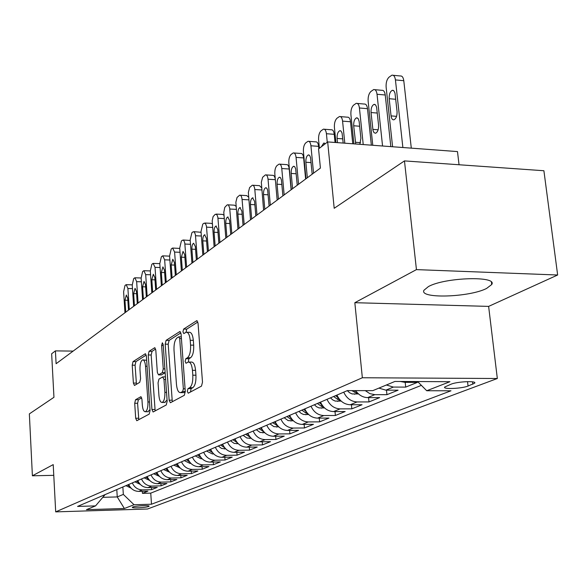<?xml version="1.0" encoding="UTF-8"?>
<svg xmlns="http://www.w3.org/2000/svg" width="587" height="587" viewBox="0 0 587 587"><rect width="100%" height="100%" fill="white"/><g stroke="black" fill="none" stroke-linecap="round" stroke-linejoin="round"><path stroke-width="0.88" d="M188.999 362.04L191.399 362.062C193.585 362.018 194.972 364.784 195.574 370.346L195.941 375.21C196.168 381.653 195.111 385.828 192.778 387.743L189.66 387.736L187.994 388.638L187.312 391.36L188.229 393.202L201.488 386.121L202.5 382.137L198.039 323.21L196.74 320.685L183.614 329.087L182.946 331.838L183.819 333.585L186.16 332.235C188.28 332.169 189.638 334.854 190.217 340.299L190.57 345.119C190.797 351.518 189.755 355.729 187.451 357.747L185.793 358.73L185.118 361.467L186.013 363.258L188.295 362.032L188.889 358.76L185.793 358.73M192.778 387.743L191.098 388.645L190.504 391.999M197.841 322.014L186.703 329.146L186.064 332.257M486.535 288.474L491.715 284.526C497.937 275.692 444.909 277.306 428.466 286.551L423.961 290.249C418.854 298.915 469.16 297.404 486.535 288.474M148.584 506.515L149.091 506.192C149.942 505.099 135.502 505.811 132.809 506.999L132.332 507.307C131.547 508.393 145.818 507.696 148.584 506.515M135.524 399.747L134.709 403.284L135.685 418.26L136.786 420.725L149.201 414.106L150.059 410.489L146.39 356.148L145.29 353.77L133.036 361.621L132.222 365.187L133.388 383.076L134.46 385.468L139.743 382.328L140.572 378.732L139.977 369.737C139.845 364.278 140.719 360.998 142.597 359.89C144.145 359.875 145.121 362.01 145.539 366.281L147.939 401.97C148.078 407.422 147.212 410.68 145.349 411.729C143.756 411.7 142.744 409.491 142.325 405.096L141.929 399.182L140.821 396.731L135.524 399.747L138.415 399.74L137.593 403.276L138.811 419.661M189.66 387.736C191.986 385.82 193.035 381.638 192.807 375.196L192.448 370.324C191.846 364.754 190.467 361.988 188.295 362.032M416.44 269.616L354.834 302.694L488.626 306.392L557.65 275.002L416.44 269.616L404.465 160.904L334.194 208.297L327.671 141.915L318.558 148.907L320.414 168.08L56.103 363.713L55.413 350.879L51.649 353.77L53.953 397.296L29.35 413.894L32.395 475.793L53.777 475.338M354.834 302.694L362.348 377.757L55.692 511.879L53.212 464.618L32.395 475.793M169.137 400.173L170.377 402.748L184.318 395.308L185.279 391.448L181.09 334.018L179.849 331.538L166.099 340.35L165.189 344.158L169.137 400.173L172.174 400.173L172.439 401.669M166.246 404.979L153.097 411.993L151.93 409.477L148.24 354.974L149.098 351.29L154.667 347.739L155.804 350.145L157.338 372.415L158.505 374.88L162.35 372.628L163.252 368.878L161.616 345.479L162.35 342.786L163.171 344.481L167.156 401.244L166.246 404.979M404.465 160.904L543.9 170.736L557.65 275.002M142.296 491.297L142.436 493.359L147.902 491.15L138.723 491.392L142.377 489.896C137.732 489.749 134.379 487.43 132.317 482.925M151.461 487.526L151.607 489.653L157.25 487.379L147.946 487.614L151.725 486.065C147.014 485.919 143.61 483.549 141.511 478.977M160.926 483.622L161.08 485.831L166.906 483.483L157.477 483.71L161.374 482.11C156.604 481.956 153.148 479.55 151.013 474.898M170.7 479.594L170.861 481.883L176.885 479.454L167.324 479.674L171.353 478.023C166.51 477.855 163.003 475.411 160.831 470.679M180.803 475.433L180.972 477.803L187.202 475.287L177.509 475.507L181.677 473.797C176.76 473.621 173.202 471.126 170.993 466.32M191.245 471.126L191.428 473.584L197.87 470.987L188.038 471.192L192.353 469.424C187.37 469.24 183.753 466.702 181.5 461.808M202.053 466.665L202.244 469.218L208.921 466.526L198.942 466.724L203.41 464.889C198.355 464.699 194.679 462.116 192.382 457.134M213.242 462.042L213.448 464.699L220.352 461.91L210.234 462.101L214.864 460.201C209.735 459.995 206 457.361 203.66 452.298M224.828 457.251L225.048 460.017L232.21 457.126L221.937 457.302L226.743 455.336C221.534 455.123 217.733 452.438 215.348 447.279M236.84 452.284L237.075 455.16L244.5 452.166L234.074 452.328L239.056 450.288C233.773 450.068 229.913 447.323 227.477 442.07M249.299 447.133L249.548 450.126L257.26 447.015L246.672 447.169L251.845 445.049C246.474 444.814 242.548 442.018 240.068 436.669M262.235 441.776L262.492 444.902L270.504 441.673L259.755 441.813L265.133 439.612C259.674 439.362 255.683 436.508 253.151 431.049M275.663 436.214L275.941 439.472L284.262 436.119L273.351 436.244L278.942 433.954C273.403 433.69 269.338 430.777 266.747 425.215M289.618 430.425L289.919 433.837L298.578 430.337L287.491 430.447L293.309 428.07C287.674 427.791 283.543 424.812 280.902 419.14M304.139 424.401L304.462 427.967L313.473 424.328L302.21 424.423L308.27 421.936C302.547 421.642 298.335 418.604 295.635 412.815M319.262 418.127L319.607 421.855L328.991 418.069L317.545 418.135L323.855 415.552C318.037 415.244 313.752 412.133 310.993 406.219M335.008 411.582L335.382 415.486L345.163 411.538L333.533 411.59L340.115 408.89C334.201 408.559 329.835 405.382 327.01 399.343M351.43 404.751L351.833 408.846L362.047 404.729L350.212 404.759L357.094 401.941C351.077 401.589 346.623 398.331 343.733 392.167M368.57 397.619L369.003 401.919L379.672 397.612L367.638 397.619L374.829 394.669L369.817 393.628L365.29 390.641M386.473 390.157L386.943 394.677L398.096 390.179L385.857 390.157L393.378 387.075L386.371 385.006M405.191 382.342L405.705 387.104L417.379 382.394L404.927 382.342L400.371 381.484M451.117 384.162L444.66 387.053C442.657 389.467 461.69 388.645 468.052 386.048L474.722 383.128C476.901 380.669 457.412 381.513 451.117 384.162M362.348 377.757L497.328 378.505L147.52 509.01L55.692 511.879M142.436 493.359L150.749 493.131L151.49 504.218L450.985 390.788L426.727 390.744L417.628 381.557M151.49 504.218L134.041 504.739L124.378 508.503L86.458 509.67L95.556 505.891L77.557 506.427L347.365 390.604L372.796 390.649L394.912 381.455L449.943 381.704L426.727 390.744M405.705 387.104L393.378 387.075M386.943 394.677L374.829 394.669M369.003 401.919L357.094 401.941M351.833 408.846L340.115 408.89M335.382 415.486L323.855 415.552M319.607 421.855L308.27 421.936M304.462 427.967L293.309 428.07M289.919 433.837L278.942 433.954M275.941 439.472L265.133 439.612M262.492 444.902L251.845 445.049M249.548 450.126L239.056 450.288M237.075 455.16L226.743 455.336M225.048 460.017L214.864 460.201M213.448 464.699L203.41 464.889M202.244 469.218L192.353 469.424M191.428 473.584L181.677 473.797M180.972 477.803L171.353 478.023M170.861 481.883L161.374 482.11M161.08 485.831L151.725 486.065M151.607 489.653L142.377 489.896M150.749 493.131L421.393 385.358M116.798 489.587L117.246 496.925L123.329 494.401L122.859 486.983M459.049 164.756L457.486 151.585L327.671 141.915M488.626 306.392L497.328 378.505M73.148 351.099L55.413 350.879M103.011 497.321L117.246 496.925L124.378 508.503M105.102 494.606L95.556 505.891M378.901 388.11L385.857 390.157M355.663 390.619C358.804 395.117 362.795 397.443 367.638 397.619M336.953 395.073C339.814 401.185 344.239 404.414 350.212 404.759M320.517 402.132C323.32 408.112 327.656 411.267 333.533 411.59M304.77 408.89C307.507 414.752 311.763 417.834 317.545 418.135M289.67 415.376C292.348 421.114 296.523 424.13 302.21 424.423M275.171 421.598C277.79 427.226 281.899 430.176 287.491 430.447M261.244 427.578C263.812 433.096 267.848 435.98 273.351 436.244M247.861 433.323C250.37 438.738 254.332 441.563 259.755 441.813M234.976 438.856C237.434 444.168 241.338 446.934 246.672 447.169M222.576 444.176C224.99 449.393 228.82 452.107 234.074 452.328M210.623 449.304C212.986 454.426 216.757 457.09 221.937 457.302M199.103 454.25C201.422 459.283 205.134 461.896 210.234 462.101M187.987 459.027C190.261 463.965 193.915 466.533 198.942 466.724M177.252 463.635C179.49 468.492 183.085 471.009 188.038 471.192M166.884 468.081C169.078 472.858 172.622 475.331 177.509 475.507M156.868 472.381C159.026 477.084 162.511 479.513 167.324 479.674M147.176 476.541C149.296 481.164 152.73 483.556 157.477 483.71M137.798 480.57C139.882 485.119 143.265 487.467 147.946 487.614M128.722 484.466C130.769 488.942 134.1 491.253 138.723 491.392M123.329 494.401L134.041 504.739M186.901 332.249L189.256 332.293C191.384 332.227 192.749 334.913 193.328 340.343L193.688 345.163C193.915 351.562 192.866 355.766 190.555 357.776L188.889 358.76M180.906 332.851L169.107 340.401L168.198 344.202L172.174 400.173M182.674 391.522L183.349 388.829L179.688 338.545L178.822 336.806L177.01 337.936C174.794 339.976 173.796 344.107 174.016 350.314L176.46 384.353C177.025 389.863 178.375 392.622 180.51 392.63L182.674 391.522L185.287 391.529M182.946 392.63L180.957 392.461M185.301 391.778L184.032 392.461M155.636 349.023L152.04 351.327L151.175 355.003L155.144 410.922M161.3 374.902L165.152 372.767M158.945 395.675C159.393 400.18 160.456 402.433 162.144 402.455C164.118 401.347 165.035 397.986 164.896 392.365L163.986 379.4L162.65 376.949L158.945 379.121L158.057 382.834L158.945 395.675M164.661 402.447L167.068 399.982M141.724 397.854L138.415 399.74M147.843 411.722L150.001 409.587M146.677 360.345L143.074 359.89M146.229 355.04L135.905 361.643L135.091 365.209L136.448 384.302M411.296 148.144L403.783 80.705C403.284 77.33 402.11 75.752 400.261 75.972L393.158 75.29M392.593 146.75L386.129 87.169C385.879 82.701 386.848 79.362 389.042 77.168L391.933 75.173C393.767 74.953 394.934 76.537 395.433 79.913L402.873 147.52M389.181 98.704L391.052 115.888C391.456 118.655 392.409 119.961 393.914 119.807C396.152 118.647 397.201 115.859 397.054 111.442L394.985 93.12L393.928 90.853L392.336 90.303C390.091 91.491 389.042 94.287 389.181 98.704L395.719 99.284M390.825 146.618L385.241 94.999C384.764 91.675 383.634 90.119 381.851 90.317L374.792 89.672M372.774 145.275L368.13 101.199C367.895 96.818 368.827 93.575 370.925 91.462L373.67 89.569C375.431 89.371 376.553 90.934 377.03 94.265L382.563 146.002M371.043 112.535L372.987 130.402L374.022 132.677L375.577 133.249C377.705 132.141 378.703 129.434 378.571 125.126L376.597 107.164L375.585 104.926L374.051 104.376C371.916 105.513 370.911 108.228 371.043 112.535L377.28 113.056M371.344 145.165L367.499 108.676C367.044 105.403 365.958 103.855 364.241 104.038L357.234 103.429M353.902 143.866L350.909 114.626C350.688 110.334 351.576 107.179 353.587 105.146L356.192 103.341C357.894 103.158 358.965 104.706 359.427 107.986L363.228 144.563M359.868 144.314L360.888 138.209L359.163 121.597L358.239 118.655L356.558 117.833C354.519 118.926 353.565 121.568 353.697 125.765L355.737 144.006M352.772 143.786L350.52 121.766C350.072 118.537 349.03 117.011 347.379 117.18L340.423 116.608M335.911 142.531L334.414 127.489C334.201 123.285 335.06 120.203 336.982 118.244L339.462 116.527C341.098 116.358 342.133 117.892 342.573 121.127L344.804 143.191M358.503 393.928L352.097 393.943L349.492 392.688L347.284 390.641M355.949 391.052L355.201 390.619M351.899 390.612L355.076 392.454L357.219 392.644M343.182 143.074L342.06 133.014L341.01 131.062L339.807 130.725C337.863 131.774 336.953 134.342 337.077 138.444L337.496 142.648M335.045 142.465L334.238 134.313C333.812 131.136 332.807 129.624 331.222 129.771L324.317 129.235M319.416 148.254L318.594 139.816C318.396 135.692 319.218 132.691 321.067 130.806L323.43 129.162C325 129.015 325.998 130.527 326.423 133.719L327.26 142.23M341.157 401.09L335.206 401.075L332.653 399.85L330.481 397.854M338.626 398.177L335.61 395.653M333.614 396.511L338.053 399.644L339.939 399.857M325.235 143.786L323.753 143.074L321.405 146.721M318.844 148.687L318.624 146.354C318.213 143.221 317.244 141.724 315.711 141.856L308.872 141.35M305.974 178.764L303.42 151.651C303.23 147.601 304.015 144.673 305.79 142.854L308.043 141.291C309.562 141.151 310.523 142.648 310.927 145.789L313.546 173.158M324.56 407.943L319.027 407.914L316.518 406.718L314.39 404.759M322.036 404.993L319.306 402.653M317.391 403.474L321.742 406.542L323.393 406.762M312.174 174.178L310.545 157.617L309.672 155.489L308.358 154.924C306.583 155.893 305.754 158.336 305.864 162.247L307.331 177.766M305.622 179.028L303.626 157.91C303.237 154.821 302.298 153.339 300.823 153.464L294.043 152.987M291.291 189.63L288.841 163.01C288.657 159.04 289.42 156.179 291.123 154.425L293.273 152.928C294.74 152.803 295.665 154.286 296.061 157.389L298.563 184.252M308.659 414.517L303.516 414.466L301.05 413.299L298.959 411.384M306.15 411.524L303.677 409.359M301.843 410.144L306.113 413.145L307.537 413.365M297.242 185.228L295.687 168.968L294.843 166.869L293.573 166.304C291.878 167.236 291.079 169.614 291.181 173.444L292.59 188.676M291.13 189.755L289.222 169.019C288.841 165.967 287.938 164.499 286.515 164.609L279.801 164.162M277.174 200.079L274.833 173.935C274.657 170.039 275.391 167.244 277.027 165.549L279.089 164.118C280.498 164 281.393 165.468 281.767 168.528L284.159 194.906M293.419 420.828L288.129 420.593L284.159 417.739M290.91 417.79L288.687 415.794M286.926 416.55L291.123 419.485L292.326 419.698M282.897 195.845L281.408 179.879L280.593 177.802L279.368 177.237C277.739 178.132 276.976 180.458 277.079 184.201L278.421 199.154M263.6 210.131L261.325 182.308L262.624 177.281L265.441 174.875C266.806 174.772 267.665 176.225 268.032 179.233L270.321 205.157M278.788 426.881L273.843 426.632L269.947 423.843M266.102 174.911L273.461 175.396L274.503 176.438L275.281 178.976M276.286 423.807L274.29 421.98M272.603 422.699L277.717 425.766M269.103 206.059L267.672 190.364L266.894 188.31L265.713 187.752C264.15 188.618 263.416 190.885 263.512 194.546L264.803 209.243M250.532 219.802L248.36 192.455L249.607 187.547L252.307 185.221C253.628 185.132 254.457 186.571 254.809 189.542L257.003 215.011M264.73 432.7L260.114 432.436L256.277 429.706M252.924 185.257L259.513 185.661L261.655 187.877M262.242 429.581L260.459 427.916M258.838 428.613L263.68 431.592M255.829 215.877L254.582 201.356L252.564 197.863C251.067 198.707 250.363 200.915 250.458 204.503L251.691 218.944M237.948 229.113L235.864 202.236L237.067 197.43L239.665 195.192C240.934 195.111 241.741 196.535 242.079 199.47L244.185 224.498M251.221 438.298L246.907 438.027L243.135 435.349M240.237 195.229L246.76 195.603L248.609 197.151M248.749 435.136L247.156 433.624M245.593 434.292L250.187 437.19M243.055 225.335L241.859 211.063L239.907 207.607C238.469 208.422 237.794 210.579 237.882 214.094L239.063 228.292M225.819 238.095L223.794 212.347L224.762 207.402L226.934 205.076L227.705 204.775L228.6 205.237L229.671 207.945L231.828 233.648M238.234 443.684L234.191 443.405L230.493 440.778M228.013 204.834L234.47 205.179L236.055 206.286M235.761 440.485L234.36 439.12M232.856 439.766L237.199 442.569M230.742 234.448L229.59 220.418L227.705 216.999C226.325 217.784 225.679 219.898 225.76 223.339L226.898 237.295M214.123 246.753L212.201 220.756L213.11 216.581L215.209 214.328L216.808 214.504L217.85 217.183L219.92 242.46M225.724 448.872L221.49 448.409L218.305 446.01M216.229 214.094L222.612 214.424L223.963 215.202M223.258 445.628L222.033 444.41M220.587 445.034L224.689 447.749M218.87 243.238L217.762 229.436L215.943 226.054C214.615 226.809 213.991 228.879 214.072 232.254L215.158 245.982M202.838 255.11L201.011 231.483L202.779 224.131L203.894 223.251L205.428 223.449L206.441 226.098L208.429 250.965M213.668 453.876L212.465 453.971L206.558 451.051M204.848 223.031L211.173 223.339L212.311 223.874M211.217 450.589L210.153 449.51M208.759 450.104L212.538 452.614M207.416 251.713L206.353 238.139L204.592 234.793C203.315 235.526 202.713 237.552 202.786 240.861L203.836 254.369M191.934 263.174L190.173 239.929L191.89 232.723L192.962 231.872L194.444 232.085L195.42 234.705L197.335 259.175M202.053 458.696L201.048 458.777L195.229 455.916M193.871 231.66L201.07 232.298M199.609 455.365L198.7 454.426M197.357 455.006L201.003 457.522M196.359 259.902L195.339 246.54L193.629 243.231C192.397 243.943 191.817 245.924 191.89 249.167L192.896 262.462M181.398 270.974L179.71 248.088L181.368 241.022L182.403 240.208L183.834 240.421L184.78 243.018L186.622 267.107M190.841 463.348L190.027 463.422L184.296 460.612M183.261 240.002L190.217 240.487M188.412 459.981L187.649 459.173M186.343 459.731L189.777 462.152M185.675 267.811L184.692 254.655L183.041 251.383L181.361 257.194L182.33 270.284M171.213 278.509L169.592 255.983L171.199 249.049L172.196 248.257L172.615 248.052L174.603 252.072L176.261 274.775M180.026 467.846L173.737 465.139M173.011 248.066L179.732 248.433M177.612 464.434L176.973 463.752M175.718 464.295L178.947 466.614M175.352 275.45L174.405 262.506L172.805 259.263L171.184 264.957L172.116 277.842M161.359 285.803L159.796 263.614L161.352 256.82L162.32 256.049L162.724 255.851L164.654 259.828L166.246 282.186M169.577 472.19L163.531 469.519M163.091 255.866L169.599 256.145M167.17 468.742L166.664 468.177M165.446 468.697L168.484 470.928M165.358 282.846L164.455 270.093L162.9 266.88L161.337 272.471L162.232 285.157M151.828 292.862L150.316 271.003L151.828 264.333L152.767 263.592L153.148 263.402L155.019 267.342L156.553 289.362M159.481 476.387L153.669 473.76M153.493 263.416L159.796 263.636M157.089 472.902L156.692 472.462M155.518 472.961L158.373 475.096M155.694 290L154.821 277.438L153.317 274.261L151.806 279.742L152.671 292.238M142.59 299.7L141.137 278.165L142.604 271.612L143.514 270.893L143.874 270.71L145.693 274.613L147.168 296.31M149.714 480.452L144.123 477.855M144.204 270.724L150.309 270.915M145.914 477.084L148.599 479.124M146.339 296.919L145.495 284.548L144.035 281.408L142.575 286.779L143.411 299.091M133.645 306.319L132.244 285.099L133.66 278.664L134.54 277.967L134.893 277.798L136.654 281.657L138.084 303.039M140.264 484.378L134.885 481.824M135.201 277.805L141.129 277.989M136.617 481.076L139.134 483.028M137.277 303.633L136.463 291.438L135.047 288.327L133.638 293.603L134.438 305.732M124.972 312.739L123.615 291.82L124.994 285.502L125.853 284.827L126.183 284.658L127.9 288.481L129.272 309.554M131.114 488.179L125.934 485.662M127.614 484.943L129.976 486.799M128.494 310.134L127.709 298.115L126.33 295.034L124.965 300.214L125.743 312.174M404.927 382.342L406.96 381.513M472.557 381.851L472.836 384.243M467.538 381.631L468.052 386.048M195.941 375.21L192.807 375.196M195.574 370.346L192.448 370.324M190.555 357.776L187.451 357.747M193.688 345.163L190.57 345.119M193.328 340.343L190.217 340.299M186.703 329.146L183.614 329.087M197.173 320.781L196.55 320.766M191.098 388.645L187.994 388.638M168.198 344.202L165.189 344.158M169.107 340.401L166.099 340.35M180.253 331.626L179.673 331.618M185.088 388.829L183.349 388.829M181.42 338.574L179.688 338.545M154.895 409.462L151.93 409.477M151.175 355.003L148.24 354.974M152.04 351.327L149.098 351.29M155.012 347.812L154.513 347.805M161.63 374.844L158.651 374.822M165.145 372.65L162.35 372.628M164.881 368.885L163.252 368.878M163.237 345.501L161.616 345.479M166.532 392.365L164.896 392.365M165.622 379.407L163.986 379.4M141.107 396.783L140.697 396.783M149.487 401.97L147.939 401.97M147.073 366.295L145.539 366.281M136.265 383.084L133.388 383.076M135.091 365.209L132.222 365.187M135.905 361.643L133.036 361.621M145.62 353.836L145.136 353.829M138.576 418.238L135.685 418.26M137.593 403.276L134.709 403.284M395.433 79.913L403.783 80.705M396.57 116.351L391.052 115.888M377.03 94.265L385.241 94.999M378.138 129.8L372.826 129.375M359.427 107.986L367.499 108.676M359.648 126.242L353.697 125.765M360.506 142.663L355.392 142.281M342.573 121.127L350.52 121.766M354.497 394.273L357.542 392.997M342.764 138.87L337.077 138.444M354.893 390.619L355.076 392.454M326.423 133.719L334.238 134.313M337.562 401.398L340.299 400.246M337.863 397.715L338.053 399.644M310.927 145.789L318.624 146.354M321.346 408.222L323.797 407.195M311.066 162.606L305.864 162.247M321.573 404.707L321.742 406.542M296.061 157.389L303.626 157.91M305.79 414.767L307.977 413.85M296.178 173.767L291.181 173.444M305.959 411.406L306.113 413.145M281.767 168.528L289.222 169.019M290.873 421.048L292.81 420.226M281.87 184.494L277.079 184.201M290.976 417.9L291.123 419.485M268.032 179.233L275.347 179.695M276.543 427.072L278.253 426.353M268.112 194.811L263.512 194.546M276.609 424.313L276.719 425.575M254.809 189.542L261.839 189.961M262.763 432.868L264.267 432.237M254.875 204.746L250.458 204.503M262.8 430.447L262.888 431.423M242.079 199.47L248.837 199.851M249.519 438.445L250.818 437.895M242.13 214.314L237.882 214.094M249.519 436.332L249.578 437.051M229.81 209.031L236.312 209.376M236.766 443.809L237.882 443.339M229.847 223.537L225.76 223.339M236.73 441.982L236.774 442.466M217.982 218.254L224.241 218.569M224.476 448.982L225.43 448.578M218.004 232.437L214.072 232.254M206.565 227.154L212.597 227.44M212.633 453.964L213.426 453.626M206.58 241.022L202.786 240.861M195.544 235.747L201.356 236.011M201.209 458.77L201.855 458.498M195.552 249.321L191.89 249.167M184.898 244.045L190.504 244.287M190.188 463.407L190.687 463.194M184.89 257.333L181.361 257.194M174.603 252.072L180.018 252.285M179.541 467.89L179.908 467.729M174.596 265.089L171.184 264.957M164.654 259.828L169.878 260.026M164.631 272.588L161.337 272.471M155.019 267.342L160.075 267.525M154.99 279.845L151.806 279.742M145.693 274.613L150.58 274.775M145.657 286.874L142.575 286.779M136.654 281.657L141.386 281.804M136.617 293.683L133.638 293.603M127.9 288.481L132.471 288.621M127.849 300.287L124.965 300.214M491.436 282.215L491.715 284.526M474.648 382.548L474.722 383.128M181.295 336.85L178.984 336.806M183.592 392.63L180.51 392.63M161.491 374.902L158.505 374.88M165.145 402.447L162.144 402.455M165.446 376.913L162.988 376.898M148.276 411.722L145.349 411.729M393.297 90.391L392.336 90.303M374.939 104.449L374.051 104.376M357.373 117.899L356.558 117.833M340.563 130.784L339.807 130.725M324.457 143.125L323.753 143.074M309.004 154.975L308.358 154.924M294.175 166.341L293.573 166.304M279.933 177.274L279.368 177.237M266.234 187.781L265.713 187.752M253.056 197.892L252.564 197.863M240.362 207.629L239.907 207.607M228.13 217.021L227.705 216.999M216.339 226.068L215.943 226.054M204.966 234.807L204.592 234.793M126.476 284.673L132.229 284.849"/></g></svg>
